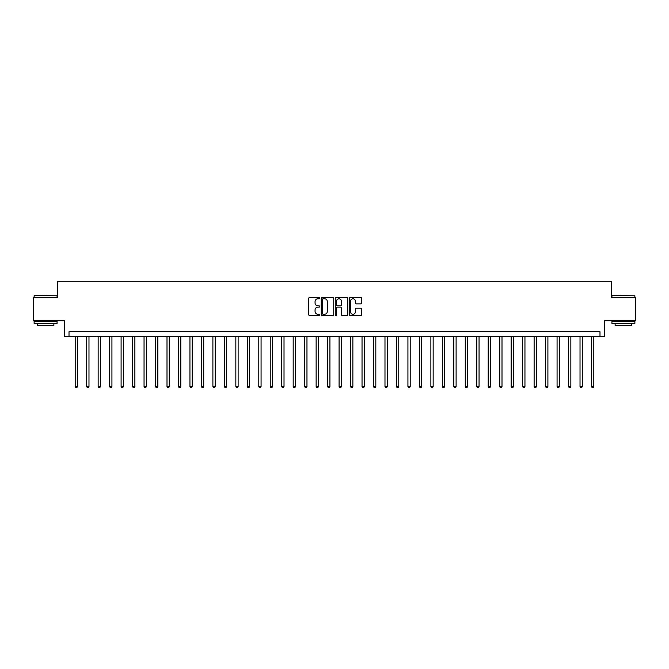 <?xml version="1.0" encoding="UTF-8"?>
<svg xmlns="http://www.w3.org/2000/svg" width="669" height="669" viewBox="0 0 669 669"><rect width="100%" height="100%" fill="white"/><g stroke="black" fill="none" stroke-linecap="round" stroke-linejoin="round"><path stroke-width="1" d="M319.815 298.131A0.627 0.627 0 0 0 319.188 297.496L309.613 297.496A0.903 0.903 0 0 0 308.71 298.399L308.71 314.614A0.903 0.903 0 0 0 309.613 315.517L319.188 315.517A0.627 0.627 0 0 0 319.815 314.882A0.627 0.627 0 0 0 319.188 314.254L317.942 314.254A2.885 2.885 0 0 1 315.066 311.369L315.066 310.023A2.885 2.885 0 0 1 317.942 307.138L319.188 307.138A0.627 0.627 0 0 0 319.815 306.502A0.627 0.627 0 0 0 319.188 305.875L317.942 305.875A2.885 2.885 0 0 1 315.066 302.99L315.066 301.644A2.885 2.885 0 0 1 317.942 298.759L319.188 298.759A0.627 0.627 0 0 0 319.815 298.131M360.825 303.851A0.903 0.903 0 0 0 361.728 302.948L361.728 298.399A0.903 0.903 0 0 0 360.825 297.496L350.196 297.496A0.903 0.903 0 0 0 349.302 298.399L349.302 314.614A0.903 0.903 0 0 0 350.196 315.517L360.825 315.517A0.903 0.903 0 0 0 361.728 314.614L361.728 309.12A0.903 0.903 0 0 0 360.825 308.217L356.276 308.217A0.903 0.903 0 0 0 355.381 309.12L355.381 311.846A2.408 2.408 0 0 1 352.973 314.254A2.408 2.408 0 0 1 350.556 311.846L350.556 301.167A2.408 2.408 0 0 1 352.973 298.759A2.408 2.408 0 0 1 355.381 301.167L355.381 302.948A0.903 0.903 0 0 0 356.276 303.851L360.825 303.851M599.984 336.34L604.575 336.34L604.575 320.735L635.55 320.735L635.55 297.789L611.458 297.789L611.458 281.264L57.542 281.264L57.542 297.789L33.45 297.789L33.45 320.735L64.425 320.735L64.425 336.34L599.984 336.34L599.984 331.749L69.016 331.749L69.016 336.34M333.714 298.399A0.903 0.903 0 0 0 332.811 297.496L322.182 297.496A0.903 0.903 0 0 0 321.279 298.399L321.279 314.614A0.903 0.903 0 0 0 322.182 315.517L332.811 315.517A0.903 0.903 0 0 0 333.714 314.614L333.714 298.399M336.189 297.496L346.818 297.496A0.903 0.903 0 0 1 347.721 298.399L347.721 314.614A0.903 0.903 0 0 1 346.818 315.517L342.269 315.517A0.903 0.903 0 0 1 341.366 314.614L341.366 308.041A0.903 0.903 0 0 0 340.471 307.138L337.452 307.138A0.903 0.903 0 0 0 336.549 308.041L336.549 314.882A0.627 0.627 0 0 1 335.922 315.517A0.627 0.627 0 0 1 335.286 314.882L335.286 298.399A0.903 0.903 0 0 1 336.189 297.496M323.169 298.759A0.627 0.627 0 0 0 322.542 299.386L322.542 313.627A0.627 0.627 0 0 0 323.169 314.254L324.473 314.254A2.885 2.885 0 0 0 327.358 311.369L327.358 301.644A2.885 2.885 0 0 0 324.473 298.759L323.169 298.759M341.366 301.217A2.408 2.408 0 0 0 338.957 298.8A2.408 2.408 0 0 0 336.549 301.217L336.549 304.972A0.903 0.903 0 0 0 337.452 305.875L340.471 305.875A0.903 0.903 0 0 0 341.366 304.972L341.366 301.217M75.212 336.34L75.212 386.54L77.504 386.54L77.504 336.34M77.504 386.54L76.818 387.736L75.898 387.736L75.212 386.54M86.686 336.34L86.686 386.54L88.977 386.54L88.977 336.34M88.977 386.54L88.291 387.736L87.371 387.736L86.686 386.54M98.159 336.34L98.159 386.54L100.45 386.54L100.45 336.34M100.45 386.54L99.765 387.736L98.845 387.736L98.159 386.54M109.632 336.34L109.632 386.54L111.924 386.54L111.924 336.34M111.924 386.54L111.238 387.736L110.318 387.736L109.632 386.54M121.106 336.34L121.106 386.54L123.397 386.54L123.397 336.34M123.397 386.54L122.711 387.736L121.791 387.736L121.106 386.54M34.412 295.489L57.082 295.765L34.412 295.489M45.609 323.487L34.136 323.487L34.136 321.195L57.082 321.195L57.082 323.487L45.609 323.487M53.871 323.487L53.871 325.594L37.347 325.594L37.347 323.487M612.194 295.489L634.864 295.765L612.194 295.489M623.391 323.487L611.918 323.487L611.918 321.195L634.864 321.195L634.864 323.487L623.391 323.487M631.653 323.487L631.653 325.594L615.129 325.594L615.129 323.487M132.579 336.34L132.579 386.54L134.87 386.54L134.87 336.34M134.87 386.54L134.185 387.736L133.265 387.736L132.579 386.54M144.052 336.34L144.052 386.54L146.344 386.54L146.344 336.34M146.344 386.54L145.658 387.736L144.738 387.736L144.052 386.54M155.526 336.34L155.526 386.54L157.817 386.54L157.817 336.34M157.817 386.54L157.131 387.736L156.212 387.736L155.526 386.54M166.999 336.34L166.999 386.54L169.29 386.54L169.29 336.34M169.29 386.54L168.605 387.736L167.685 387.736L166.999 386.54M178.464 336.34L178.464 386.54L180.764 386.54L180.764 336.34M180.764 386.54L180.078 387.736L179.158 387.736L178.464 386.54M189.937 336.34L189.937 386.54L192.237 386.54L192.237 336.34M192.237 386.54L191.543 387.736L190.632 387.736L189.937 386.54M201.411 336.34L201.411 386.54L203.71 386.54L203.71 336.34M203.71 386.54L203.016 387.736L202.105 387.736L201.411 386.54M212.884 336.34L212.884 386.54L215.184 386.54L215.184 336.34M215.184 386.54L214.49 387.736L213.578 387.736L212.884 386.54M224.358 336.34L224.358 386.54L226.657 386.54L226.657 336.34M226.657 386.54L225.963 387.736L225.052 387.736L224.358 386.54M235.831 336.34L235.831 386.54L238.131 386.54L238.131 336.34M238.131 386.54L237.436 387.736L236.525 387.736L235.831 386.54M247.304 336.34L247.304 386.54L249.604 386.54L249.604 336.34M249.604 386.54L248.91 387.736L247.99 387.736L247.304 386.54M258.778 336.34L258.778 386.54L261.077 386.54L261.077 336.34M261.077 386.54L260.383 387.736L259.463 387.736L258.778 386.54M270.251 336.34L270.251 386.54L272.542 386.54L272.542 336.34M272.542 386.54L271.857 387.736L270.937 387.736L270.251 386.54M281.724 336.34L281.724 386.54L284.016 386.54L284.016 336.34M284.016 386.54L283.33 387.736L282.41 387.736L281.724 386.54M293.198 336.34L293.198 386.54L295.489 386.54L295.489 336.34M295.489 386.54L294.803 387.736L293.883 387.736L293.198 386.54M304.671 336.34L304.671 386.54L306.962 386.54L306.962 336.34M306.962 386.54L306.277 387.736L305.357 387.736L304.671 386.54M316.144 336.34L316.144 386.54L318.436 386.54L318.436 336.34M318.436 386.54L317.75 387.736L316.83 387.736L316.144 386.54M327.618 336.34L327.618 386.54L329.909 386.54L329.909 336.34M329.909 386.54L329.223 387.736L328.303 387.736L327.618 386.54M339.091 336.34L339.091 386.54L341.382 386.54L341.382 336.34M341.382 386.54L340.697 387.736L339.777 387.736L339.091 386.54M350.564 336.34L350.564 386.54L352.856 386.54L352.856 336.34M352.856 386.54L352.17 387.736L351.25 387.736L350.564 386.54M362.038 336.34L362.038 386.54L364.329 386.54L364.329 336.34M364.329 386.54L363.643 387.736L362.723 387.736L362.038 386.54M373.511 336.34L373.511 386.54L375.802 386.54L375.802 336.34M375.802 386.54L375.117 387.736L374.197 387.736L373.511 386.54M384.984 336.34L384.984 386.54L387.276 386.54L387.276 336.34M387.276 386.54L386.59 387.736L385.67 387.736L384.984 386.54M396.458 336.34L396.458 386.54L398.749 386.54L398.749 336.34M398.749 386.54L398.063 387.736L397.143 387.736L396.458 386.54M407.923 336.34L407.923 386.54L410.222 386.54L410.222 336.34M410.222 386.54L409.537 387.736L408.617 387.736L407.923 386.54M419.396 336.34L419.396 386.54L421.696 386.54L421.696 336.34M421.696 386.54L421.01 387.736L420.09 387.736L419.396 386.54M430.869 336.34L430.869 386.54L433.169 386.54L433.169 336.34M433.169 386.54L432.475 387.736L431.564 387.736L430.869 386.54M442.343 336.34L442.343 386.54L444.642 386.54L444.642 336.34M444.642 386.54L443.948 387.736L443.037 387.736L442.343 386.54M453.816 336.34L453.816 386.54L456.116 386.54L456.116 336.34M456.116 386.54L455.422 387.736L454.51 387.736L453.816 386.54M465.29 336.34L465.29 386.54L467.589 386.54L467.589 336.34M467.589 386.54L466.895 387.736L465.984 387.736L465.29 386.54M476.763 336.34L476.763 386.54L479.063 386.54L479.063 336.34M479.063 386.54L478.368 387.736L477.457 387.736L476.763 386.54M488.236 336.34L488.236 386.54L490.536 386.54L490.536 336.34M490.536 386.54L489.842 387.736L488.922 387.736L488.236 386.54M499.71 336.34L499.71 386.54L502.001 386.54L502.001 336.34M502.001 386.54L501.315 387.736L500.395 387.736L499.71 386.54M511.183 336.34L511.183 386.54L513.474 386.54L513.474 336.34M513.474 386.54L512.789 387.736L511.869 387.736L511.183 386.54M522.656 336.34L522.656 386.54L524.948 386.54L524.948 336.34M524.948 386.54L524.262 387.736L523.342 387.736L522.656 386.54M534.13 336.34L534.13 386.54L536.421 386.54L536.421 336.34M536.421 386.54L535.735 387.736L534.815 387.736L534.13 386.54M545.603 336.34L545.603 386.54L547.894 386.54L547.894 336.34M547.894 386.54L547.209 387.736L546.289 387.736L545.603 386.54M557.076 336.34L557.076 386.54L559.368 386.54L559.368 336.34M559.368 386.54L558.682 387.736L557.762 387.736L557.076 386.54M568.55 336.34L568.55 386.54L570.841 386.54L570.841 336.34M570.841 386.54L570.155 387.736L569.235 387.736L568.55 386.54M580.023 336.34L580.023 386.54L582.314 386.54L582.314 336.34M582.314 386.54L581.629 387.736L580.709 387.736L580.023 386.54M591.496 336.34L591.496 386.54L593.788 386.54L593.788 336.34M593.788 386.54L593.102 387.736L592.182 387.736L591.496 386.54M34.136 297.789L34.136 295.765M39.371 321.195L39.371 320.735M51.856 321.195L51.856 320.735M57.082 297.789L57.082 295.765M611.918 297.789L611.918 295.765M617.144 321.195L617.144 320.735M629.629 321.195L629.629 320.735M634.864 297.789L634.864 295.765"/></g></svg>
